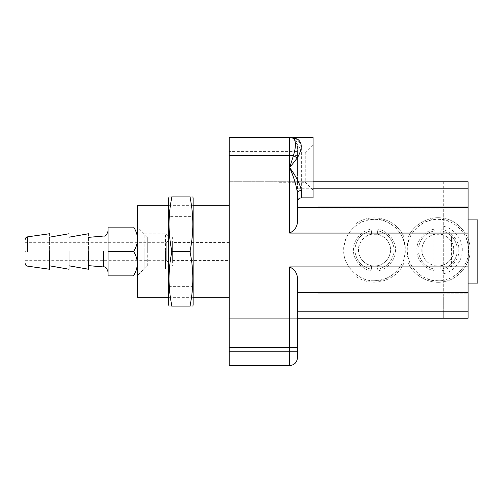 <?xml version="1.0" encoding="UTF-8"?>
<svg xmlns="http://www.w3.org/2000/svg" width="503" height="503" viewBox="0 0 503 503"><rect width="100%" height="100%" fill="white"/><g stroke="black" fill="none" stroke-linecap="round" stroke-linejoin="round"><path stroke-width="0.38" stroke-dasharray="2.52 1.89" d="M457.152 247.074L453.593 247.074L457.152 247.074C455.228 238.095 449.776 232.644 440.798 230.72L440.798 234.279L440.798 230.72C449.776 232.644 455.228 238.095 457.152 247.074M440.798 269.281L440.798 265.722L440.798 269.281C449.776 267.357 455.228 261.906 457.152 252.927L453.593 252.927L457.152 252.927C455.228 261.906 449.776 267.357 440.798 269.281M434.944 230.72L434.944 234.279L434.944 230.72C425.966 232.644 420.514 238.095 418.59 247.074L422.149 247.074L418.59 247.074C420.514 238.095 425.966 232.644 434.944 230.72M418.59 252.927L422.149 252.927L418.59 252.927C420.514 261.906 425.966 267.357 434.944 269.281L434.944 265.722L434.944 269.281C425.966 267.357 420.514 261.906 418.59 252.927M453.593 252.927C451.939 259.8 447.67 264.069 440.798 265.722L437.874 265.993C445.784 266.709 454.58 257.913 453.863 249.997C454.58 242.088 445.784 233.291 437.874 234.008C429.958 233.291 421.162 242.088 421.879 249.997C421.162 257.913 429.958 266.709 437.874 265.993L434.944 265.722C428.072 264.069 423.803 259.8 422.149 252.927L422.149 247.074C423.803 240.201 428.072 235.932 434.944 234.279L440.798 234.279C447.67 235.932 451.939 240.201 453.593 247.074L453.593 252.927M468.444 252.927C469.035 239.365 463.426 229.236 451.625 222.533C439.188 217.101 427.72 218.679 417.213 227.268C407.656 236.907 404.997 248.18 409.222 261.076C414.768 273.462 424.318 280.008 437.874 280.718C452.178 281.812 468.174 267.269 468.444 252.927M437.874 280.718C422.677 282.089 405.783 265.194 407.153 249.997C405.783 234.8 422.677 217.912 437.874 219.283C453.071 217.912 469.959 234.8 468.589 249.997C469.959 265.194 453.071 282.089 437.874 280.718M371.566 230.72C362.581 232.644 357.13 238.095 355.206 247.074C357.13 238.095 362.581 232.644 371.566 230.72L371.566 234.279L371.566 230.72M374.49 280.718C359.293 282.089 342.405 265.194 343.775 249.997C342.405 234.8 359.293 217.912 374.49 219.283C389.687 217.912 406.581 234.8 405.204 249.997C406.581 265.194 389.687 282.089 374.49 280.718C388.046 280.008 397.596 273.462 403.142 261.076C407.367 248.18 404.701 236.907 395.151 227.268C384.644 218.679 373.176 217.101 360.739 222.533C348.937 229.236 343.329 239.365 343.914 252.927C344.19 267.269 360.186 281.812 374.49 280.718M374.49 265.993C382.399 266.709 391.196 257.913 390.479 249.997C391.196 242.088 382.399 233.291 374.49 234.008C366.58 233.291 357.784 242.088 358.501 249.997C357.784 257.913 366.58 266.709 374.49 265.993L377.413 265.722L377.413 269.281L377.413 265.722C384.292 264.069 388.555 259.8 390.215 252.927L390.215 247.074L393.774 247.074L390.215 247.074C388.555 240.201 384.292 235.932 377.413 234.279L371.566 234.279C364.688 235.932 360.425 240.201 358.771 247.074L358.771 252.927L355.206 252.927L358.771 252.927C360.425 259.8 364.688 264.069 371.566 265.722L374.49 265.993M355.206 247.074L358.771 247.074L355.206 247.074M377.413 234.279L377.413 230.72C386.398 232.644 391.85 238.095 393.774 247.074C391.85 238.095 386.398 232.644 377.413 230.72L377.413 234.279M390.215 252.927L393.774 252.927C391.85 261.906 386.398 267.357 377.413 269.281C386.398 267.357 391.85 261.906 393.774 252.927L390.215 252.927M371.566 265.722L371.566 269.281C362.581 267.357 357.13 261.906 355.206 252.927C357.13 261.906 362.581 267.357 371.566 269.281L371.566 265.722M437.874 270.966C448.242 271.903 459.773 260.372 458.837 249.997C459.773 239.629 448.242 228.098 437.874 229.035C427.5 228.098 415.968 239.629 416.905 249.997C415.968 260.372 427.5 271.903 437.874 270.966M437.874 229.035C427.5 228.098 415.968 239.629 416.905 249.997C415.968 260.372 427.5 271.903 437.874 270.966C448.242 271.903 459.773 260.372 458.837 249.997C459.773 239.629 448.242 228.098 437.874 229.035M374.49 270.966C384.864 271.903 396.389 260.372 395.452 249.997C396.389 239.629 384.864 228.098 374.49 229.035C364.115 228.098 352.59 239.629 353.527 249.997C352.59 260.372 364.115 271.903 374.49 270.966M374.49 229.035C364.115 228.098 352.59 239.629 353.527 249.997C352.59 260.372 364.115 271.903 374.49 270.966C384.864 271.903 396.389 260.372 395.452 249.997C396.389 239.629 384.864 228.098 374.49 229.035M403.852 263.163L408.511 263.163C413.353 275.889 430.499 284.887 443.721 281.642C457.787 279.97 470.965 264.138 470.047 249.997C470.965 235.863 457.787 220.025 443.721 218.359C430.499 215.114 413.353 224.105 408.511 236.838L403.852 236.838L408.511 236.838C413.403 223.835 431.222 214.8 444.602 218.535C458.34 220.603 470.902 236.133 470.047 249.997C470.902 263.868 458.34 279.398 444.602 281.466C431.222 285.201 413.403 276.166 408.511 263.163L403.852 263.163C396.477 281.221 371.528 288.074 355.961 276.31C371.528 288.074 396.477 281.221 403.852 263.163M355.961 289.005L355.961 276.31L355.961 289.005L317.934 289.005L317.934 210.996L355.961 210.996L317.934 210.996L317.934 208.072L443.721 208.072L443.721 291.929L443.721 208.072L317.934 208.072L317.934 291.929L443.721 291.929L317.934 291.929L317.934 289.005L355.961 289.005M355.961 223.69L355.961 210.996L355.961 223.69C371.528 211.926 396.477 218.78 403.852 236.838C396.477 218.78 371.528 211.926 355.961 223.69M25.15 251.5L25.15 242.333L166.732 242.333L166.732 260.667L25.15 260.667L25.15 251.5C25.15 239.68 25.15 239.68 25.15 251.5C25.15 263.321 25.15 263.321 25.15 251.5C25.15 236.316 25.15 236.316 25.15 251.5C25.15 266.691 25.15 266.691 25.15 251.5M166.732 251.5C166.732 263.321 166.732 263.321 166.732 251.5C166.732 239.68 166.732 239.68 166.732 251.5M49.527 233.75L49.527 269.25M49.527 237.19L49.527 265.81M133.421 275.877L108.032 275.877L108.032 227.123L133.697 227.123M88.528 237.359L88.528 265.641M166.732 260.667L168.486 262.421L168.486 251.5C168.486 237.416 168.486 237.416 168.486 251.5C168.486 265.584 168.486 265.584 168.486 251.5L168.486 240.579L166.732 242.333M165.562 233.794L168.486 236.718L168.486 265.968L168.486 236.718L168.486 265.968L165.562 268.898L165.562 233.794L144.109 233.794L144.109 268.898L137.13 275.877M108.032 251.5L133.515 251.343C138.564 243.251 138.595 235.178 133.603 227.123M133.383 275.789C138.413 267.684 138.426 259.586 133.421 251.5M144.109 251.343L144.109 268.898L144.109 251.343M165.562 251.343L165.562 268.898L165.562 251.343M69.03 237.19L69.03 265.81M88.528 233.75L88.528 269.25M69.03 233.75L69.03 269.25M168.744 251.5L168.744 286.603L193.121 286.603L193.121 216.397L168.744 216.397L168.744 305.132L168.744 251.5M193.121 251.5L193.121 197.868L193.121 251.5M171.674 252.638L171.674 250.362C168.172 232.92 168.172 215.479 171.674 198.031L171.674 196.893C168.172 196.893 168.172 196.893 171.674 196.893L171.674 198.031L171.674 196.893L190.197 196.893C193.699 196.893 193.699 196.893 190.197 196.893L190.197 198.031C193.699 215.479 193.699 232.92 190.197 250.362L190.197 252.638C193.699 270.08 193.699 287.521 190.197 304.969L190.197 306.107C193.699 306.107 193.699 306.107 190.197 306.107L190.197 304.969L190.197 306.107L171.674 306.107C168.172 306.107 168.172 306.107 171.674 306.107L171.674 304.969C168.172 287.521 168.172 270.08 171.674 252.638L171.674 250.362L171.674 252.638M171.674 304.969L171.674 306.107L171.674 304.969M190.197 251.5L190.197 252.638L190.197 250.362L190.197 251.5L171.674 251.5M190.197 198.031L190.197 196.893L190.197 198.031M477.85 244.942L477.85 267.175L477.85 244.942L451.524 244.942L451.524 235.825L451.524 267.175L451.524 244.942M477.85 267.175L451.524 267.175M477.85 258.058L451.524 258.058M477.85 235.825L451.524 235.825M468.098 283.095L433.97 283.095L433.97 219.905L468.098 219.905L351.088 219.905L351.088 283.095L351.088 251.5L351.088 283.095L468.098 283.095L468.098 219.905M477.85 235.706L477.85 278.863L477.85 235.706M443.721 293.878L317.934 293.878L317.934 206.123L317.934 293.878L443.721 293.878L443.721 318.254L468.098 318.254L443.721 318.254L443.721 293.878L468.098 293.878L468.098 318.254L443.721 318.254L443.721 293.878L468.098 293.878L468.098 318.254L468.098 206.123L317.934 206.123L468.098 206.123L468.098 181.746L229.205 181.746L229.205 137.413L289.659 137.413C295.953 137.281 299.851 140.739 301.36 147.775C299.008 147.618 297.707 146.763 297.455 145.216L297.455 181.746L229.205 181.746L229.205 318.254L443.721 318.254M468.098 251.5L468.098 219.905L468.098 251.5M172.648 251.5L172.648 260.567L229.205 260.567L229.205 242.433L172.648 242.433L172.648 251.5C172.648 263.195 172.648 263.195 172.648 251.5C172.648 239.805 172.648 239.805 172.648 251.5L172.648 266.125L147.297 266.125L147.297 236.875L147.297 251.5L147.297 236.875L172.648 236.875L172.648 251.5M229.205 205.67L229.205 251.5C229.205 239.805 229.205 239.805 229.205 251.5C229.205 263.195 229.205 263.195 229.205 251.5L229.205 297.33M147.297 266.125L137.545 275.877L137.545 227.123L137.545 275.877L137.545 227.123L147.297 236.875M137.545 251.5L137.545 205.67L137.545 251.5M297.455 318.254L297.455 357.784C296.965 362.487 294.362 365.09 289.659 365.587L229.205 365.587L229.205 318.254L297.455 318.254L297.455 278.876M229.205 339.261L229.205 351.446L297.455 351.446L297.455 327.069L297.455 339.261C297.455 323.542 297.455 323.542 297.455 339.261C297.455 354.973 297.455 354.973 297.455 339.261C297.455 323.542 297.455 323.542 297.455 339.261C297.455 354.973 297.455 354.973 297.455 339.261L297.455 351.446L229.205 351.446L229.205 339.261C229.205 354.973 229.205 354.973 229.205 339.261C229.205 323.542 229.205 323.542 229.205 339.261C229.205 354.973 229.205 354.973 229.205 339.261C229.205 323.542 229.205 323.542 229.205 339.261L229.205 327.069L229.205 339.261M229.205 163.739L229.205 175.931L297.455 175.931L297.455 151.554L229.205 151.554L229.205 163.739C229.205 179.458 229.205 179.458 229.205 163.739C229.205 148.027 229.205 148.027 229.205 163.739M297.455 201.772L297.455 181.746L313.061 181.746M297.455 221.125L297.455 207.538M297.455 193.366L297.455 145.216L294.123 138.809L291.966 137.759L289.678 137.413C294.362 137.91 296.965 140.513 297.455 145.216M297.455 163.739C297.455 148.027 297.455 148.027 297.455 163.739C297.455 179.458 297.455 179.458 297.455 163.739M305.258 153.019L313.061 145.216L313.061 190.071L313.061 145.216L313.061 190.071L305.258 182.268L305.258 153.019L277.958 153.019L277.958 182.268L277.958 167.644L277.958 182.268L305.258 182.268M305.258 167.644L305.258 153.019L305.258 167.644M313.061 167.644L313.061 137.413L313.061 167.644M289.659 181.746L289.659 137.413L290.332 137.445M443.721 226.337C453.838 228.23 462.842 239.73 462.251 249.997C462.842 260.271 453.838 271.771 443.721 273.663M27.671 251.5L27.671 236.825L27.671 251.5M103.58 251.5L103.58 266.955L103.58 251.5M443.721 206.123L443.721 181.746M297.455 188.21L313.061 188.21M301.36 147.775L301.36 190.43M229.205 155.553L297.455 155.553M289.659 365.587L289.659 347.447L297.455 347.447M229.205 347.447L289.659 347.447L289.659 318.254M144.109 233.794L137.445 227.123M165.562 268.898L144.109 268.898M168.744 205.67L193.121 205.67M168.744 297.33L193.121 297.33M291.966 137.759L294.123 138.809M229.205 327.069L297.455 327.069L229.205 327.069"/><path stroke-width="0.75" d="M49.527 251.5L49.527 269.25L49.527 251.5M25.15 251.5C25.15 236.316 25.15 236.316 25.15 251.5C25.15 266.691 25.15 266.691 25.15 251.5M133.603 227.123L108.032 227.123L108.032 275.877L133.383 275.877M133.697 227.123C138.778 235.228 138.746 243.351 133.603 251.5C138.627 259.586 138.564 267.709 133.421 275.877M108.032 251.5L133.603 251.5M88.528 251.5L88.528 269.25L88.528 251.5M69.03 251.5L69.03 269.25L69.03 251.5M169.071 196.893L168.744 197.868L168.744 305.132L169.071 306.107M192.8 306.107L193.121 305.132L193.121 197.868L192.8 196.893M171.674 251.5L171.674 252.638C168.172 270.08 168.172 287.521 171.674 304.969L171.674 306.107C168.172 306.107 168.172 306.107 171.674 306.107L190.197 306.107C193.699 306.107 193.699 306.107 190.197 306.107L190.197 304.969C193.699 287.521 193.699 270.08 190.197 252.638L190.197 251.5L171.674 251.5L171.674 250.362C168.172 232.92 168.172 215.479 171.674 198.031L171.674 196.893C168.172 196.893 168.172 196.893 171.674 196.893L190.197 196.893C193.699 196.893 193.699 196.893 190.197 196.893L190.197 198.031C193.699 215.479 193.699 232.92 190.197 250.362L190.197 251.5M468.098 219.905L477.85 219.905L477.85 283.095L468.098 283.095M168.744 297.33L137.545 297.33L137.545 205.67L168.744 205.67M297.254 138.985L289.659 137.413L313.061 137.413L313.061 197.868L301.36 197.868L301.36 190.43C299.863 183.689 295.965 176.094 289.659 167.644L297.254 158.03C302.548 148.769 302.548 142.418 297.254 138.985L289.659 137.413L229.205 137.413L229.205 365.587L289.659 365.587C294.362 365.09 296.965 362.487 297.455 357.784L297.455 278.876C297.474 273.569 294.877 269.583 289.659 266.917L468.098 266.917L468.098 318.254L297.455 318.254M313.061 181.746L468.098 181.746L468.098 266.917M468.098 207.538L297.455 207.538L297.455 193.366L297.455 201.772C298.776 197.038 300.146 198.421 301.36 197.868M297.455 292.463L468.098 292.463M289.659 233.084C294.877 230.418 297.474 226.432 297.455 221.125L297.455 193.366C296.462 185.758 293.865 177.182 289.659 167.644L289.659 233.084L468.098 233.084M301.36 190.43C299.008 190.612 297.707 191.593 297.455 193.366M290.86 137.508L293.456 138.4C296.104 140.909 296.104 146.625 293.456 155.553L297.254 158.03M293.456 155.553L289.659 167.644L289.659 155.553L293.456 155.553M27.671 251.5L27.671 236.825L27.671 251.5M103.58 251.5L103.58 266.955L103.58 251.5M313.061 188.21L468.098 188.21M297.455 311.791L468.098 311.791M289.659 266.917L289.659 347.447L297.455 347.447M289.69 137.413L289.659 155.553L229.205 155.553M229.205 347.447L289.659 347.447L289.659 365.587M49.527 233.75L27.671 236.825C26.118 237.177 25.282 238.139 25.15 239.724M49.527 269.25L27.671 266.175C26.118 265.823 25.282 264.861 25.15 263.276M88.528 265.641L103.58 266.955C105.379 266.477 106.862 268.093 108.032 271.815M88.528 237.359L103.58 236.045C105.379 236.523 106.862 234.907 108.032 231.185M137.13 275.877L137.545 275.462M69.03 265.81L88.528 269.25M69.03 237.19L88.528 233.75M49.527 265.81L69.03 269.25M49.527 237.19L69.03 233.75M193.121 205.67L229.205 205.67M193.121 297.33L229.205 297.33M290.332 137.445L292.23 137.847"/></g></svg>
